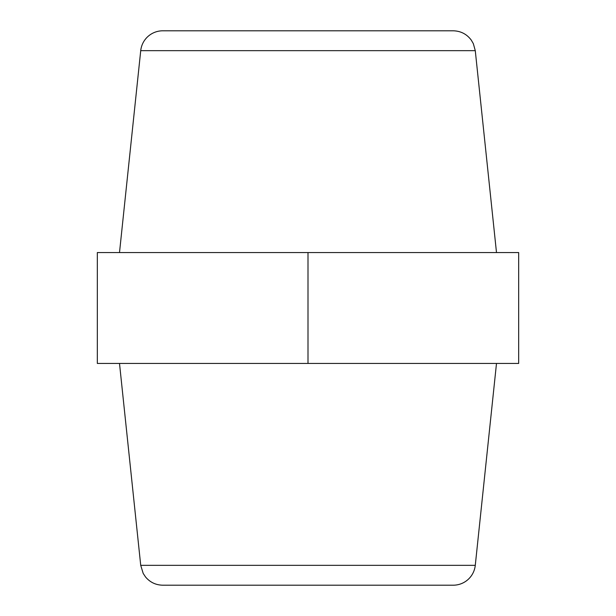 <?xml version="1.0" encoding="UTF-8"?>
<svg xmlns="http://www.w3.org/2000/svg" width="616" height="616" viewBox="0 0 616 616"><rect width="100%" height="100%" fill="white"/><g stroke="black" fill="none" stroke-linecap="round" stroke-linejoin="round"><path stroke-width="0.92" d="M475.275 50.658L140.725 50.658A22.176 22.176 0 0 1 162.778 30.8L453.222 30.8C460.753 30.992 466.782 34.103 471.294 40.132L473.334 43.636L475.275 50.658L496.496 252.56M140.725 565.342L475.275 565.342A22.176 22.176 0 0 1 453.222 585.2L162.778 585.2C155.763 585.054 149.996 582.289 145.484 576.907L143.174 573.38L140.725 565.342L119.504 363.44M97.328 252.56L97.328 363.44L308 363.44L308 252.56L97.328 252.56M308 363.44L518.672 363.44L518.672 252.56L308 252.56M140.725 50.658L119.504 252.56M475.275 565.342L496.496 363.44"/></g></svg>

